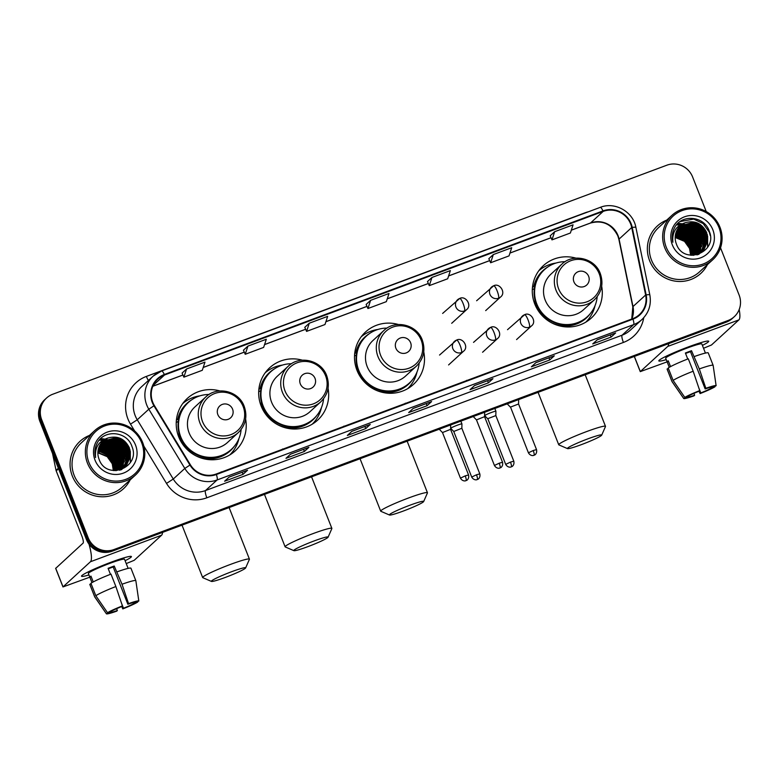 <?xml version="1.0" encoding="UTF-8"?>
<svg xmlns="http://www.w3.org/2000/svg" width="779" height="779" viewBox="0 0 779 779"><rect width="100%" height="100%" fill="white"/><g stroke="black" fill="none" stroke-linecap="round" stroke-linejoin="round"><path stroke-width="1.17" d="M575.934 258.131A35.513 34.578 47.5 0 0 543.304 265.697A35.513 34.578 47.5 0 0 534.774 304.014A35.513 34.578 47.5 0 0 591.271 318.085A35.513 34.578 47.5 0 0 601.68 286.244M586.645 321.639A35.513 34.578 47.5 0 0 587.804 320.033M398.371 324.502A35.513 34.578 47.5 0 0 365.517 332.01A35.513 34.578 47.5 0 0 356.986 370.327A35.513 34.578 47.5 0 0 413.483 384.388A35.513 34.578 47.5 0 0 423.757 351.874M408.858 387.942A35.513 34.578 47.5 0 0 410.679 385.332M302.32 360.18A35.513 34.578 47.5 0 0 269.69 367.746A35.513 34.578 47.5 0 0 261.16 406.063A35.513 34.578 47.5 0 0 317.657 420.134A35.513 34.578 47.5 0 0 328.056 388.293M313.031 423.688A35.513 34.578 47.5 0 0 314.19 422.082M219.863 390.931A35.513 34.578 47.5 0 0 187.233 398.497A35.513 34.578 47.5 0 0 178.703 436.815A35.513 34.578 47.5 0 0 235.2 450.885A35.513 34.578 47.5 0 0 245.609 419.044M230.574 454.439A35.513 34.578 47.5 0 0 231.733 452.833M184.983 401.789A35.513 34.578 47.5 0 0 183.289 402.801M267.44 371.028A35.513 34.578 47.5 0 0 265.736 372.05M362.712 335.613A35.513 34.578 47.5 0 0 361.573 336.304M541.054 268.979A35.513 34.578 47.5 0 0 539.36 270.001M701.782 242.22A26.807 26.097 47.5 0 0 699.367 237.478A26.807 26.097 47.5 0 1 701.782 242.22M692.005 229.805A26.807 26.097 47.5 0 0 687.545 227.264A26.807 26.097 47.5 0 1 692.005 229.805M686.62 226.874A26.807 26.097 47.5 0 0 684.575 226.134A26.807 26.097 47.5 0 1 686.62 226.874M684.059 225.978A26.807 26.097 47.5 0 0 682.871 225.657A26.807 26.097 47.5 0 1 684.059 225.978M682.57 225.579A26.807 26.097 47.5 0 0 681.859 225.423A26.807 26.097 47.5 0 1 682.57 225.579M679.697 225.073A26.807 26.097 47.5 0 0 678.343 224.946A26.807 26.097 47.5 0 1 679.697 225.073M678.149 224.936A26.807 26.097 47.5 0 0 677.097 224.897A26.807 26.097 47.5 0 1 678.149 224.936M676.99 224.888A26.807 26.097 47.5 0 0 676.493 224.888A26.807 26.097 47.5 0 1 676.99 224.888M124.484 457.526A26.807 26.097 47.5 0 0 122.069 452.794A26.807 26.097 47.5 0 1 124.484 457.526M114.708 445.121A26.807 26.097 47.5 0 0 110.248 442.579A26.807 26.097 47.5 0 1 114.708 445.121M109.323 442.18A26.807 26.097 47.5 0 0 107.278 441.44A26.807 26.097 47.5 0 1 109.323 442.18M106.762 441.284A26.807 26.097 47.5 0 0 105.574 440.963A26.807 26.097 47.5 0 1 106.762 441.284M105.272 440.895A26.807 26.097 47.5 0 0 104.561 440.739A26.807 26.097 47.5 0 1 105.272 440.895M102.4 440.388A26.807 26.097 47.5 0 0 101.046 440.262A26.807 26.097 47.5 0 1 102.4 440.388M100.851 440.252A26.807 26.097 47.5 0 0 99.8 440.203A26.807 26.097 47.5 0 1 100.851 440.252M99.683 440.203A26.807 26.097 47.5 0 0 99.196 440.203A26.807 26.097 47.5 0 1 99.683 440.203M706.232 211.557L692.609 176.969A20.098 19.572 47.5 0 0 666.863 165.197L52.758 394.232A20.098 19.572 47.5 0 0 46.526 398.05L44.715 399.705A20.098 19.572 47.5 0 0 39.895 421.39L86.391 539.428A20.098 19.572 47.5 0 0 112.137 551.201L726.242 322.165A20.098 19.572 47.5 0 0 732.474 318.348L733.38 317.52A20.098 19.572 47.5 0 1 727.148 321.337A20.098 19.572 47.5 0 0 733.38 317.52L734.285 316.693A20.098 19.572 47.5 0 0 739.105 295.007L720.526 247.819M46.526 398.05A20.098 19.572 47.5 0 0 41.696 419.735L88.193 537.773L87.287 538.601A20.098 19.572 47.5 0 0 113.033 550.373L727.148 321.337L113.033 550.373A20.098 19.572 47.5 0 1 87.287 538.601L40.79 420.563L87.287 538.601L86.391 539.428M45.62 398.877A20.098 19.572 47.5 0 0 40.79 420.563A20.098 19.572 47.5 0 1 45.62 398.877M702.687 241.393A26.807 26.097 47.5 0 0 701.295 238.393A26.807 26.097 47.5 0 1 702.687 241.393M699.902 236.095A26.807 26.097 47.5 0 0 693.427 229.347A26.807 26.097 47.5 0 1 699.902 236.095M691.294 227.926A26.807 26.097 47.5 0 0 687.691 226.114A26.807 26.097 47.5 0 1 691.294 227.926M686.883 225.793A26.807 26.097 47.5 0 0 685.062 225.18A26.807 26.097 47.5 0 1 686.883 225.793M683.251 224.703A26.807 26.097 47.5 0 0 682.608 224.566A26.807 26.097 47.5 0 1 683.251 224.703M680.934 224.294A26.807 26.097 47.5 0 0 677.233 224.06A26.807 26.097 47.5 0 1 680.934 224.294M125.39 456.698A26.807 26.097 47.5 0 0 123.997 453.709A26.807 26.097 47.5 0 1 125.39 456.698M122.605 451.411A26.807 26.097 47.5 0 0 116.12 444.663A26.807 26.097 47.5 0 1 122.605 451.411M113.997 443.241A26.807 26.097 47.5 0 0 110.394 441.43A26.807 26.097 47.5 0 1 113.997 443.241M109.586 441.109A26.807 26.097 47.5 0 0 107.765 440.486A26.807 26.097 47.5 0 1 109.586 441.109M105.954 440.018A26.807 26.097 47.5 0 0 105.311 439.882A26.807 26.097 47.5 0 1 105.954 440.018M103.636 439.599A26.807 26.097 47.5 0 0 99.936 439.375A26.807 26.097 47.5 0 1 103.636 439.599M72.311 476.008A32.163 31.316 47.5 0 0 123.471 488.745A32.163 31.316 47.5 0 0 130.151 479.903A32.163 31.316 47.5 0 1 123.471 488.745A32.163 31.316 47.5 0 1 72.311 476.008A32.163 31.316 47.5 0 1 80.033 441.303A32.163 31.316 47.5 0 0 72.311 476.008M649.608 260.702A32.163 31.316 47.5 0 0 700.769 273.439A32.163 31.316 47.5 0 0 707.449 264.597A32.163 31.316 47.5 0 1 700.769 273.439A32.163 31.316 47.5 0 1 649.608 260.702A32.163 31.316 47.5 0 1 657.33 225.998A32.163 31.316 47.5 0 0 649.608 260.702M152.733 402.207A21.442 20.877 -132.5 0 1 157.884 379.071A21.442 20.877 -132.5 0 1 164.535 375.001L603.18 211.401A21.442 20.877 -132.5 0 1 631.711 227.526L645.635 295.007A21.442 20.877 -132.5 0 1 639.423 314.58A21.442 20.877 -132.5 0 1 632.772 318.65L216.192 474.012A21.442 20.877 -132.5 0 1 190.388 464.8L154.388 405.547A21.442 20.877 -132.5 0 1 152.733 402.207M152.246 402.383A21.978 21.393 47.5 0 0 153.94 405.81L189.94 465.063A21.978 21.393 47.5 0 0 216.387 474.508L632.967 319.147A21.978 21.393 47.5 0 0 646.151 294.91L632.227 227.429A21.978 21.393 47.5 0 0 602.985 210.905L164.34 374.504A21.978 21.393 47.5 0 0 152.246 402.383M99.439 439.989A26.807 26.097 -132.5 0 1 100.092 439.999M100.218 439.999A26.807 26.097 -132.5 0 1 101.397 440.067M101.611 440.077A26.807 26.097 -132.5 0 1 102.682 440.193M104.941 440.563A26.807 26.097 -132.5 0 1 105.74 440.748M106.071 440.826A26.807 26.097 -132.5 0 1 107.395 441.206M107.969 441.391A26.807 26.097 -132.5 0 1 110.277 442.287M111.339 442.784A26.807 26.097 -132.5 0 1 118.028 447.438M676.737 224.683A26.807 26.097 -132.5 0 1 677.389 224.693M677.516 224.693A26.807 26.097 -132.5 0 1 678.694 224.751M678.908 224.771A26.807 26.097 -132.5 0 1 679.979 224.878M682.238 225.258A26.807 26.097 -132.5 0 1 683.037 225.433M683.368 225.52A26.807 26.097 -132.5 0 1 684.692 225.891M685.267 226.076A26.807 26.097 -132.5 0 1 687.575 226.971M688.636 227.468A26.807 26.097 -132.5 0 1 695.326 232.132M550.188 235.794L554.648 231.704L551.98 239.874L550.188 235.794M488.832 258.677L493.302 254.577L490.624 262.757L488.832 258.677M427.486 281.55L431.956 277.46L429.278 285.64L427.486 281.55M182.091 373.083L186.561 368.983L183.883 377.163L182.091 373.083M243.438 350.199L247.907 346.11L245.229 354.279L243.438 350.199M304.784 327.316L309.253 323.227L306.575 331.396L304.784 327.316M366.14 304.433L370.6 300.343L367.931 308.523L366.14 304.433M89.429 435.432A32.163 31.316 47.5 0 0 80.033 441.303A32.163 31.316 47.5 0 1 89.429 435.432M666.727 220.116A32.163 31.316 47.5 0 0 657.33 225.998L657.33 225.998A32.163 31.316 47.5 0 1 666.727 220.116M88.193 537.773A20.098 19.572 47.5 0 0 113.938 549.546L728.044 320.51A20.098 19.572 47.5 0 0 734.285 316.693M554.288 355.818L549.779 359.947L531.375 366.812L535.884 362.683L554.288 355.818A5.365 1.139 -110.5 0 1 554.2 355.867L535.845 362.712M615.634 332.935L611.125 337.064L592.722 343.928L597.23 339.8L615.634 332.935A5.365 1.139 -110.5 0 1 615.556 332.984L597.191 339.839M370.239 424.458L365.731 428.596L347.327 435.461L351.835 431.323L370.239 424.458A5.365 1.139 -110.5 0 1 370.161 424.516L351.796 431.362M308.893 447.341L304.375 451.469L285.971 458.334L290.489 454.206L308.893 447.341A5.365 1.139 -110.5 0 1 308.805 447.389L290.45 454.235M247.547 470.224L243.029 474.353L224.625 481.218L229.133 477.089L247.547 470.224A5.365 1.139 -110.5 0 1 247.459 470.273L229.094 477.118M492.941 378.701L488.423 382.83L470.019 389.695L474.538 385.556L492.941 378.701A5.365 1.139 -110.5 0 1 492.854 378.75L474.499 385.595M431.595 401.575L427.077 405.713L408.673 412.578L413.182 408.439L431.595 401.575A5.365 1.139 -110.5 0 1 431.508 401.633L413.143 408.478M490.624 262.757L509.028 255.892L511.706 247.712L493.302 254.577M551.98 239.874L570.384 233.009L573.062 224.839L554.648 231.704M306.575 331.396L324.979 324.531L327.657 316.362L309.253 323.227M245.229 354.279L263.633 347.415L266.311 339.245L247.907 346.11M183.883 377.163L202.287 370.298L204.965 362.118L186.561 368.983M429.278 285.64L447.682 278.775L450.359 270.595L431.956 277.46M367.931 308.523L386.335 301.658L389.013 293.479L370.6 300.343M427.077 405.713L426.24 403.59M488.423 382.83L487.596 380.717M243.029 474.353L242.191 472.24M304.375 451.469L303.547 449.356M365.731 428.596L364.893 426.473M611.125 337.064L610.288 334.951M549.779 359.947L548.942 357.834M424.302 396.394L405.323 403.473M405.898 403.259L405.236 403.23M362.956 419.277L343.977 426.356M344.552 426.142L343.89 426.113M301.609 442.16L282.621 449.24M283.205 449.025L282.534 448.996M240.253 465.044L221.275 472.123M221.849 471.899L221.187 471.879M485.658 373.511L466.67 380.59M467.254 380.376L466.582 380.356M547.004 350.638L528.016 357.717M528.6 357.503L527.938 357.473M608.35 327.755L589.372 334.834M589.946 334.619L589.284 334.59M88.942 574.951A26.807 2.24 -21.5 0 1 81.668 575.808A26.807 2.24 -21.5 0 1 110.969 562.253A26.807 2.24 -21.5 0 1 131.008 556.372A26.807 2.24 -21.5 0 1 125.107 560.705A26.807 2.24 -21.5 0 0 131.398 556.566A26.807 2.24 -21.5 0 0 110.969 562.253A26.807 2.24 -21.5 0 0 81.522 576.217A26.807 2.24 -21.5 0 0 88.942 574.951M89.03 544.18A26.807 5.696 69.5 0 1 90.442 561.747L62.972 586.938L89.819 577.171L91.98 582.624L88.378 573.51A19.436 1.626 -21.5 0 1 109.732 563.392A19.436 1.626 -21.5 0 1 124.533 559.273L128.126 568.388M162.548 532.398A26.807 5.696 69.5 0 1 161.604 535.202L134.183 560.315L126.237 563.587M55.728 568.329L83.1 543.109A6.699 1.422 -110.5 0 0 81.785 535.864L56.195 470.896A3.35 3.262 -132.5 0 1 56.03 470.341L52.563 453.563M116.626 608.672L117.356 610.541A13.399 1.12 -21.5 0 1 110.16 612.343L109.956 611.807M95.817 595.701A22.114 1.85 -21.5 0 1 115.876 586.529L110.988 574.104A22.114 1.85 -21.5 0 0 90.929 583.276L95.817 595.701L107.521 612.713L111.29 611.311A13.399 1.12 -21.5 0 1 121.728 606.539L122.8 608.886L123.491 608.253L121.553 603.336M110.443 574.318L108.086 568.31A19.436 1.626 -21.5 0 1 111.202 567.122A19.436 1.626 -21.5 0 1 114.221 566.021L122.021 584.24L128.554 603.618L127.863 604.251L113.179 566.976A13.399 1.12 158.5 0 0 110.18 568.057A13.399 1.12 158.5 0 0 108.271 568.777M117.123 571.815A22.114 1.85 -21.5 0 1 130.95 568.232L135.838 580.657A22.114 1.85 -21.5 0 1 135.848 580.686L138.828 601.037L135.049 602.449A13.399 1.12 -21.5 0 0 127.863 604.251M122.021 584.24A22.114 1.85 -21.5 0 1 135.838 580.657M115.876 586.529L122.42 605.906L121.728 606.539M107.521 612.713A17.42 1.461 -21.5 0 1 122.42 605.906M128.554 603.618A17.42 1.461 -21.5 0 1 138.828 601.037M133.55 602.537L133.93 603.482L137.698 602.07L137.61 601.495M137.698 602.07A17.42 1.461 -21.5 0 1 122.8 608.886M133.93 603.482A13.399 1.12 -21.5 0 1 123.491 608.253M91.172 576.674L89.838 577.171A19.436 1.626 -21.5 0 1 90.968 576.139L93.246 581.923M117.356 610.541L116.665 611.174A17.42 1.461 -21.5 0 1 106.411 613.803L94.707 596.889A22.114 1.85 -21.5 0 1 94.697 596.86L89.799 584.435A22.114 1.85 -21.5 0 1 89.799 584.308L94.687 596.733L106.392 613.745L110.16 612.343M91.133 583.812L89.799 584.308M113.179 566.976L114.221 566.021M141.671 442.793A28.813 28.054 47.5 0 0 104.775 425.909A28.813 28.054 47.5 0 0 88.913 462.463A28.813 28.054 47.5 0 0 125.818 479.338A28.813 28.054 47.5 0 0 141.671 442.793M142.674 442.54A30.157 29.359 47.5 0 0 94.707 430.592A30.157 29.359 47.5 0 0 87.462 463.135A30.157 29.359 47.5 0 0 135.429 475.073A30.157 29.359 47.5 0 0 142.674 442.54M94.707 430.592L81.386 442.793A30.157 29.359 47.5 0 0 74.151 475.326A30.157 29.359 47.5 0 0 122.118 487.264L135.429 475.073M97.95 451.431L100.861 451.703L108.622 455.384L113.646 462.463L114.62 470.574M97.93 451.693L100.579 451.956L108.339 455.637L113.364 462.726L114.377 470.584M98.076 450.428L101.991 450.671L109.751 454.342L114.776 461.431L115.604 470.516M98.037 450.671L101.708 450.924L109.469 454.605L114.494 461.694L115.36 470.535M98.261 449.483L103.12 449.639L110.881 453.31L115.905 460.399L116.538 470.399M98.212 449.717L102.838 449.892L110.599 453.573L115.623 460.652L116.305 470.428M98.485 448.587L104.25 448.607L112.01 452.278L117.025 459.367L117.425 470.243M98.427 448.801L103.967 448.86L111.728 452.541L116.743 459.62L117.21 470.282M98.748 447.73L105.379 447.565L113.14 451.245L118.155 458.334L118.281 470.039M98.68 447.944L105.097 447.828L112.858 451.508L117.872 458.588L118.067 470.097M99.05 446.922L106.509 446.533L114.27 450.213L119.284 457.302L119.099 469.805M98.972 447.117L106.226 446.795L113.987 450.466L119.002 457.555L118.895 469.864M99.391 446.143L107.638 445.5L115.399 449.181L120.414 456.26L119.888 469.533M99.303 446.338L107.356 445.763L115.117 449.434L120.132 456.523L119.693 469.601M99.751 445.403L108.768 444.468L116.519 448.149L121.543 455.228L120.648 469.221M99.663 445.588L108.485 444.731L116.237 448.402L121.261 455.491L120.463 469.299M100.15 444.692L109.888 443.436L117.648 447.117L122.673 454.196L121.378 468.88M121.271 469.055L120.949 469.552M100.053 444.867L109.615 443.689L117.366 447.37L122.391 454.459L121.193 468.968M100.579 444.02L111.017 442.404L118.778 446.075L123.803 453.164L122.079 468.52M100.472 444.186L110.735 442.657L118.496 446.338L123.52 453.427L121.904 468.607M121.797 468.773L121.456 469.26M101.036 443.368L112.147 441.372L119.908 445.043L124.932 452.132L122.751 468.121M121.991 468.987L121.427 469.688M100.919 443.533L111.864 441.625L119.625 445.306L124.65 452.385L122.585 468.228M101.513 442.754L113.276 440.339L121.037 444.011L126.052 451.099L126.967 459.717L123.403 467.702M122.235 468.968L121.485 469.659M101.387 442.91L112.994 440.593L120.755 444.273L125.779 451.353L126.685 459.951L123.238 467.809M102.02 442.17L114.406 439.298L122.167 442.978L127.181 450.067L128.097 458.685L124.027 467.244M123.744 467.507L121.096 469.795M101.893 442.306L114.124 439.56L121.884 443.241L126.899 450.32L127.814 458.938L123.871 467.361M122.663 468.598L121.261 469.747M102.555 441.605L115.535 438.265L123.296 441.946L128.311 449.035L129.226 457.653L124.63 466.767M102.419 441.742L115.253 438.528L123.014 442.199L128.029 449.288L128.944 457.906L125.477 465.774L119.567 470.234M124.075 467.303L120.141 470.088M108.271 437.925A16.748 16.31 47.5 0 0 99.05 459.182C106.304 481.13 140.931 467.604 132.021 446.688C127.415 431.391 104.659 429.044 97.463 442.618C94.902 447.302 94.278 452.278 95.583 457.546C94.648 447.389 98.875 440.846 108.271 437.925C117.853 435.461 124.913 438.82 129.441 447.993L130.356 456.611L126.88 464.479L125.205 466.27L113.491 470.574M102.964 441.206L116.383 437.496L124.143 441.167L129.158 448.256L130.074 456.874L126.597 464.742L125.059 466.397M125.205 466.27L116.022 470.691M97.881 452.502L107.492 456.416L112.517 463.495L113.588 470.584M97.872 452.784L107.21 456.669L112.234 463.758L113.325 470.555M95.048 460.175A22.114 21.53 47.5 0 0 123.374 473.126A22.114 21.53 47.5 0 0 135.536 445.072A22.114 21.53 47.5 0 0 107.22 432.131A22.114 21.53 47.5 0 0 95.048 460.175M120.969 439.054L129.002 447.857M130.346 451.421L130.297 462.531M119.839 440.086L127.873 448.889M129.217 452.453L129.957 457.507M118.71 441.118L126.743 449.921M128.087 453.485L128.827 458.539M117.58 442.16L125.614 450.953M126.967 454.517L127.707 459.571M127.698 460.525L127.561 462.424M116.451 443.193L124.494 451.995M125.838 455.549L126.578 460.603M126.578 461.558L126.432 463.456M115.321 444.225L123.364 453.027M114.192 445.257L122.235 454.06M113.062 446.289L121.105 455.092M111.942 447.321L119.976 456.124M110.813 448.353L118.846 457.156M109.683 449.386L117.717 458.188M124.883 441.839L126.539 443.641M130.005 449.775L130.492 462.22M123.764 442.871L125.409 444.673M128.876 450.807L130.083 456.806M122.634 443.903L124.28 445.705M127.756 451.839L128.954 457.838M121.505 444.936L123.15 446.737M126.626 452.881L127.824 458.87M120.375 445.968L122.021 447.769M125.497 453.914L126.695 459.902M126.724 460.983L126.607 463.086M119.245 447.01L120.891 448.801M124.367 454.946L125.565 460.934M118.116 448.042L119.762 449.834M123.238 455.978L124.436 461.966M116.986 449.074L118.632 450.875M122.108 457.01L123.306 462.999M115.857 450.106L117.512 451.908M120.979 458.042L122.186 464.031M114.737 451.138L116.383 452.94M119.849 459.074L121.057 465.073M113.607 452.171L115.253 453.972M118.72 460.107L119.927 466.105M112.478 453.203L114.124 455.004M111.348 454.235L112.994 456.036M110.219 455.277L111.864 457.069M225.384 577.405A18.423 1.539 158.5 0 0 245.619 567.959A18.423 1.539 158.5 0 0 231.597 571.728A18.423 1.539 158.5 0 0 211.45 581.416A18.423 1.539 158.5 0 0 225.384 577.405M211.45 581.416L202.813 577.697A25.132 2.103 -21.5 0 1 202.667 577.56A25.132 2.103 -21.5 0 1 230.272 564.483A25.132 2.103 -21.5 0 1 249.426 559.147A25.132 2.103 -21.5 0 1 249.407 559.341L245.619 567.959M232.57 409.131A8.043 7.829 47.5 0 0 222.278 404.418A8.043 7.829 47.5 0 0 217.847 414.623A8.043 7.829 47.5 0 0 228.15 419.336A8.043 7.829 47.5 0 0 232.57 409.131M205.744 396.998L194.925 406.901A24.12 23.487 47.5 0 0 189.131 432.929A24.12 23.487 47.5 0 0 227.507 442.482L238.325 432.579C245.677 425.149 247.644 416.424 244.217 406.385C238.861 391 217.137 385.673 205.744 396.998A24.12 23.487 47.5 0 0 199.95 423.026A24.12 23.487 47.5 0 0 238.325 432.579M209.035 394.486A31.832 30.985 47.5 0 0 188.372 402.461A31.832 30.985 47.5 0 0 180.728 436.805A31.832 30.985 47.5 0 0 231.363 449.405A31.832 30.985 47.5 0 0 241.12 429.521M188.372 402.461L187.914 402.87A31.832 30.985 47.5 0 0 180.27 437.214A31.832 30.985 47.5 0 0 230.905 449.814L231.363 449.405M178.819 432.481A25.132 24.461 47.5 0 0 180.543 440.301A25.132 24.461 47.5 0 0 181.478 442.394M238.958 438.48A34.841 33.925 -132.5 0 1 229.747 454.946M176.229 422.608L178.323 421.273M176.395 420.222L177.69 419.375A32.124 31.277 47.5 0 1 191.897 399.685M182.705 403.58A34.841 33.925 -132.5 0 1 199.921 395.849M307.841 546.654A18.423 1.539 158.5 0 0 328.076 537.208A18.423 1.539 158.5 0 0 314.044 540.977A18.423 1.539 158.5 0 0 293.907 550.665A18.423 1.539 158.5 0 0 307.841 546.654M293.907 550.665L285.26 546.946A25.132 2.103 -21.5 0 1 285.114 546.809A25.132 2.103 -21.5 0 1 312.73 533.722A25.132 2.103 -21.5 0 1 331.873 528.396A25.132 2.103 -21.5 0 1 331.854 528.59L328.076 537.208M315.028 378.38A8.043 7.829 47.5 0 0 304.725 373.667A8.043 7.829 47.5 0 0 300.304 383.872A8.043 7.829 47.5 0 0 310.597 388.585A8.043 7.829 47.5 0 0 315.028 378.38M288.201 366.247L277.382 376.15A24.12 23.487 47.5 0 0 271.589 402.178A24.12 23.487 47.5 0 0 309.964 411.731L320.782 401.828C328.134 394.398 330.092 385.673 326.674 375.624C321.318 360.249 299.584 354.922 288.201 366.247A24.12 23.487 47.5 0 0 282.407 392.275A24.12 23.487 47.5 0 0 320.782 401.828M291.482 363.735A31.832 30.985 47.5 0 0 270.819 371.71A31.832 30.985 47.5 0 0 263.175 406.044A31.832 30.985 47.5 0 0 313.81 418.654A31.832 30.985 47.5 0 0 323.567 398.77M270.819 371.71L270.371 372.119A31.832 30.985 47.5 0 0 262.727 406.463A31.832 30.985 47.5 0 0 313.362 419.063L313.81 418.654M261.267 401.73A25.132 24.461 47.5 0 0 262.99 409.55A25.132 24.461 47.5 0 0 263.925 411.643M321.415 407.729A34.841 33.925 -132.5 0 1 312.204 424.195M258.686 391.856L260.78 390.522M258.842 389.471L260.147 388.624A32.124 31.277 47.5 0 1 274.354 368.925M265.162 372.82A34.841 33.925 -132.5 0 1 282.378 365.098M403.425 511.005A18.423 1.539 158.5 0 0 423.659 501.559A18.423 1.539 158.5 0 0 409.627 505.328A18.423 1.539 158.5 0 0 389.49 515.016A18.423 1.539 158.5 0 0 403.425 511.005M389.49 515.016L380.843 511.297A25.132 2.103 -21.5 0 1 380.697 511.16A25.132 2.103 -21.5 0 1 408.313 498.073A25.132 2.103 -21.5 0 1 427.457 492.747A25.132 2.103 -21.5 0 1 427.437 492.941L423.659 501.559M410.611 342.731A8.043 7.829 47.5 0 0 400.309 338.018A8.043 7.829 47.5 0 0 395.888 348.223A8.043 7.829 47.5 0 0 406.18 352.936A8.043 7.829 47.5 0 0 410.611 342.731M383.784 330.598L372.966 340.501A24.12 23.487 47.5 0 0 367.172 366.529A24.12 23.487 47.5 0 0 405.547 376.082L416.366 366.179C423.718 358.749 425.675 350.024 422.257 339.985C416.901 324.6 395.167 319.273 383.784 330.598A24.12 23.487 47.5 0 0 377.99 356.626A24.12 23.487 47.5 0 0 416.366 366.179M387.066 328.086A31.832 30.985 47.5 0 0 366.403 336.061A31.832 30.985 47.5 0 0 358.759 370.395A31.832 30.985 47.5 0 0 409.394 383.005A31.832 30.985 47.5 0 0 419.151 363.121M366.403 336.061L365.955 336.47A31.832 30.985 47.5 0 0 358.311 370.814A31.832 30.985 47.5 0 0 408.946 383.414L409.394 383.005M356.85 366.081A25.132 24.461 47.5 0 0 358.437 373.55M416.989 372.08A34.841 33.925 -132.5 0 1 407.651 388.682M354.513 356.11L356.363 354.873M354.679 353.656L355.73 352.975A32.124 31.277 47.5 0 1 369.928 333.276M361.213 336.781A34.841 33.925 -132.5 0 1 377.961 329.449M581.455 444.605A18.423 1.539 158.5 0 0 601.69 435.159A18.423 1.539 158.5 0 0 587.668 438.928A18.423 1.539 158.5 0 0 567.521 448.616A18.423 1.539 158.5 0 0 581.455 444.605M567.521 448.616L558.884 444.897A25.132 2.103 -21.5 0 1 558.738 444.76A25.132 2.103 -21.5 0 1 586.344 431.673A25.132 2.103 -21.5 0 1 605.497 426.347A25.132 2.103 -21.5 0 1 605.478 426.541L601.69 435.159M588.642 276.331A8.043 7.829 47.5 0 0 578.349 271.618A8.043 7.829 47.5 0 0 573.919 281.823A8.043 7.829 47.5 0 0 584.221 286.536A8.043 7.829 47.5 0 0 588.642 276.331M561.815 264.198L550.996 274.101A24.12 23.487 47.5 0 0 545.203 300.129A24.12 23.487 47.5 0 0 583.578 309.682L594.396 299.779C601.748 292.349 603.715 283.614 600.297 273.575C594.932 258.2 573.208 252.873 561.815 264.198A24.12 23.487 47.5 0 0 556.021 290.216A24.12 23.487 47.5 0 0 594.396 299.779M565.106 261.686A31.832 30.985 47.5 0 0 544.443 269.661A31.832 30.985 47.5 0 0 536.799 303.995A31.832 30.985 47.5 0 0 587.434 316.605A31.832 30.985 47.5 0 0 597.191 296.721M544.443 269.661L543.985 270.07A31.832 30.985 47.5 0 0 536.341 304.414A31.832 30.985 47.5 0 0 586.976 317.014L587.434 316.605M534.891 299.681A25.132 24.461 47.5 0 0 536.614 307.501A25.132 24.461 47.5 0 0 537.549 309.594M595.029 305.68A34.841 33.925 -132.5 0 1 585.818 322.146M532.3 289.807L534.394 288.473M532.466 287.422L533.761 286.575A32.124 31.277 47.5 0 1 547.968 266.876M538.776 270.771A34.841 33.925 -132.5 0 1 555.992 263.049M460.847 421.147L461.937 423.922A6.028 0.506 158.5 0 0 461.937 423.922A6.028 0.506 158.5 0 0 457.341 425.198A6.028 0.506 158.5 0 0 450.807 428.187A6.028 0.506 158.5 0 0 450.71 428.343A6.028 0.506 158.5 0 0 450.72 428.353L450.613 428.09M476.485 474.791L471.704 477.05C473.914 480.818 477.371 479.679 476.66 479.718L477.274 479.543A4.353 0.925 69.5 0 0 477.342 479.494A4.353 0.925 -110.5 0 0 476.485 474.791L479.806 473.866L461.85 428.265L453.748 431.469M494.831 408.469L495.921 411.244A6.028 0.506 158.5 0 0 495.921 411.244A6.028 0.506 158.5 0 0 491.325 412.519A6.028 0.506 158.5 0 0 484.791 415.509A6.028 0.506 158.5 0 0 484.704 415.665A6.028 0.506 158.5 0 0 484.713 415.684L487.732 418.79M510.479 462.113L513.799 461.187L495.834 415.587L487.79 418.674L505.688 464.381C507.908 468.14 511.355 467.001 510.654 467.04L511.267 466.864A4.353 0.925 69.5 0 0 511.336 466.816A4.353 0.925 -110.5 0 0 510.479 462.113L505.688 464.381M465.229 475.872L460.438 478.14C462.658 481.899 466.105 480.77 465.404 480.809L466.017 480.624A4.353 0.925 69.5 0 0 466.085 480.585A4.353 0.925 -110.5 0 0 465.229 475.872L468.549 474.947L450.583 429.365L450.681 425.022A6.028 0.506 158.5 0 0 450.671 425.013A6.028 0.506 158.5 0 0 450.603 424.964M440.203 428.839A6.028 0.506 158.5 0 0 439.541 429.278A6.028 0.506 158.5 0 0 439.453 429.433A6.028 0.506 158.5 0 0 439.463 429.443L439.346 429.161M450.583 429.346L442.482 432.549L439.463 429.443M474.197 416.171A6.028 0.506 158.5 0 0 473.525 416.599A6.028 0.506 158.5 0 0 473.437 416.755A6.028 0.506 158.5 0 0 473.447 416.765L473.34 416.492M499.212 463.203L494.431 465.462C496.642 469.231 500.089 468.091 499.388 468.13L500.001 467.955A4.353 0.925 69.5 0 0 500.069 467.906A4.353 0.925 -110.5 0 0 499.212 463.203L502.533 462.278L484.567 416.677L476.475 419.881L473.447 416.765M508.181 403.493A6.028 0.506 158.5 0 0 507.519 403.921A6.028 0.506 158.5 0 0 507.431 404.077A6.028 0.506 158.5 0 0 507.441 404.097L510.459 407.203M533.206 450.525L536.517 449.6L518.561 403.999L510.518 407.086L528.415 452.794C530.635 456.552 534.082 455.413 533.372 455.452L533.995 455.277A4.353 0.925 69.5 0 0 534.063 455.228A4.353 0.925 -110.5 0 0 533.206 450.525L528.415 452.794M666.24 359.635A26.807 2.24 -21.5 0 1 658.966 360.492A26.807 2.24 -21.5 0 1 688.266 346.947A26.807 2.24 -21.5 0 1 708.306 341.056A26.807 2.24 -21.5 0 1 702.405 345.399A26.807 2.24 -21.5 0 0 708.695 341.26A26.807 2.24 -21.5 0 0 688.266 346.947A26.807 2.24 -21.5 0 0 658.82 360.901A26.807 2.24 -21.5 0 0 666.24 359.635M668.684 343.627A26.807 5.696 69.5 0 1 667.739 346.431L640.27 371.632L667.116 361.855L669.278 367.308L665.675 358.204A19.436 1.626 -21.5 0 1 687.029 348.086A19.436 1.626 -21.5 0 1 701.83 343.958L705.423 353.072M739.193 309.506A26.807 5.696 69.5 0 1 738.901 319.887L711.48 345L703.534 348.271M693.923 393.366L694.654 395.226A13.399 1.12 -21.5 0 1 687.458 397.027L687.253 396.501M673.114 380.395A22.114 1.85 -21.5 0 1 693.174 371.223L688.285 358.798A22.114 1.85 -21.5 0 0 668.226 367.97L673.114 380.395L684.819 397.407L688.587 395.995A13.399 1.12 -21.5 0 1 699.026 391.224L700.097 393.58L700.788 392.937L698.851 388.02M687.74 359.002L685.384 353.004A19.436 1.626 -21.5 0 1 688.5 351.806A19.436 1.626 -21.5 0 1 691.518 350.716L699.318 368.934L705.852 388.302L705.161 388.935L690.476 351.66A13.399 1.12 158.5 0 0 687.477 352.741A13.399 1.12 158.5 0 0 685.569 353.471M694.42 356.509A22.114 1.85 -21.5 0 1 708.247 352.916L713.136 365.341A22.114 1.85 -21.5 0 1 713.145 365.38L716.125 385.722A17.42 1.461 -21.5 0 1 716.125 385.732L712.347 387.134A13.399 1.12 -21.5 0 0 705.161 388.935M699.318 368.934A22.114 1.85 -21.5 0 1 713.136 365.341M693.174 371.223L699.717 390.591L699.026 391.224M684.819 397.407A17.42 1.461 -21.5 0 1 699.717 390.591M705.852 388.302A17.42 1.461 -21.5 0 1 716.125 385.722M710.857 387.231L711.227 388.166L714.995 386.764L714.908 386.18M714.995 386.764A17.42 1.461 -21.5 0 1 700.097 393.58M711.227 388.166A13.399 1.12 -21.5 0 1 700.788 392.937M668.47 361.359L667.136 361.865A19.436 1.626 -21.5 0 1 668.265 360.823L670.544 366.607M694.654 395.226L693.962 395.868A17.42 1.461 -21.5 0 1 683.709 398.497L672.004 381.583A22.114 1.85 -21.5 0 1 671.995 381.554L667.097 369.129A22.114 1.85 -21.5 0 1 667.097 369.003L671.985 381.428L683.689 398.439L687.458 397.027M668.431 368.506L667.097 369.003M690.476 351.66L691.518 350.716M718.968 227.478A28.813 28.054 47.5 0 0 682.073 210.603A28.813 28.054 47.5 0 0 666.211 247.157A28.813 28.054 47.5 0 0 703.116 264.032A28.813 28.054 47.5 0 0 718.968 227.478M719.971 227.225A30.157 29.359 47.5 0 0 672.004 215.286A30.157 29.359 47.5 0 0 664.76 247.819A30.157 29.359 47.5 0 0 712.736 259.758A30.157 29.359 47.5 0 0 719.971 227.225M672.004 215.286L658.683 227.478A30.157 29.359 47.5 0 0 651.448 260.011A30.157 29.359 47.5 0 0 699.415 271.959L712.736 259.758M675.247 236.125L678.158 236.388L685.919 240.068L690.944 247.157L691.918 255.269M675.227 236.388L677.876 236.65L685.637 240.331L690.661 247.41L691.674 255.269M675.374 235.122L679.288 235.355L687.049 239.036L692.073 246.125L692.901 255.2M675.335 235.365L679.006 235.618L686.766 239.289L691.791 246.378L692.658 255.22M675.559 234.167L680.418 234.323L688.178 238.004L693.203 245.083L693.836 255.093M675.51 234.401L680.135 234.586L687.896 238.257L692.921 245.346L693.602 255.123M675.783 233.272L681.547 233.291L689.308 236.972L694.323 244.051L694.722 254.928M675.724 233.496L681.265 233.554L689.026 237.225L694.04 244.314L694.508 254.976M676.045 232.424L682.677 232.259L690.437 235.93L695.452 243.019L695.579 254.733M675.977 232.629L682.394 232.512L690.155 236.193L695.17 243.282L695.365 254.782M676.347 231.606L683.806 231.227L691.567 234.898L696.582 241.987L696.397 254.49M676.269 231.811L683.524 231.48L691.285 235.161L696.299 242.25L696.192 254.558M676.688 230.827L684.936 230.195L692.697 233.866L697.711 240.954L697.186 254.217M676.6 231.022L684.653 230.448L692.414 234.128L697.429 241.208L696.991 254.285M677.048 230.087L686.065 229.153L693.816 232.833L698.841 239.922L697.945 253.915M676.961 230.272L685.783 229.416L693.534 233.096L698.559 240.175L697.76 253.993M677.448 229.386L687.195 228.12L694.946 231.801L699.97 238.89L698.675 253.574M698.568 253.74L698.247 254.236M677.35 229.562L686.912 228.383L694.664 232.064L699.688 239.143L698.49 253.662M677.876 228.705L688.315 227.088L696.075 230.769L701.1 237.858L699.376 253.204M677.769 228.87L688.032 227.351L695.793 231.022L700.818 238.111L699.201 253.302M678.334 228.062L689.444 226.056L697.205 229.737L702.23 236.816L700.048 252.815M678.217 228.218L689.162 226.319L696.923 229.99L701.947 237.079L699.883 252.912M678.811 227.449L690.574 225.024L698.335 228.705L703.359 235.784L704.265 244.402L700.701 252.386M699.912 253.233L698.782 254.353M678.684 227.595L690.291 225.287L698.052 228.958L703.077 236.047L703.982 244.645L700.535 252.493M679.317 226.855L691.703 223.992L699.464 227.672L704.479 234.752L705.394 243.369L701.324 251.938M700.662 252.63L698.393 254.49M679.191 227.001L691.421 224.245L699.182 227.926L704.197 235.015L705.112 243.632L701.168 252.055M700.243 253.019L698.559 254.431M679.853 226.299L692.833 222.96L700.594 226.631L705.608 233.719L706.524 242.337L701.928 251.461M701.791 251.598L696.864 254.918M679.716 226.436L692.55 223.213L700.311 226.893L705.326 233.982L706.241 242.6L701.782 251.578M701.373 251.987L697.439 254.782M685.569 222.619A16.748 16.31 47.5 0 0 676.347 243.866C683.602 265.814 718.228 252.289 709.318 231.373C704.713 216.075 681.956 213.728 674.76 227.302C672.199 231.996 671.576 236.972 672.881 242.23C671.946 232.074 676.172 225.54 685.569 222.619C695.15 220.145 702.21 223.505 706.738 232.687L707.653 241.305L704.177 249.173L702.502 250.955L690.788 255.269M680.262 225.891L693.68 222.181L701.441 225.861L706.456 232.94L707.371 241.558L703.895 249.426L702.356 251.081M702.502 250.955L693.32 255.376M675.179 237.196L677.039 237.42L684.79 241.1L689.814 248.189L690.885 255.269M675.169 237.468L684.507 241.363L689.532 248.443L690.622 255.249M672.345 244.869A22.114 21.53 47.5 0 0 700.672 257.82A22.114 21.53 47.5 0 0 712.834 229.766A22.114 21.53 47.5 0 0 684.517 216.815A22.114 21.53 47.5 0 0 672.345 244.869M680.174 221.548L693.699 219.103L703.155 223.554L709.289 232.161L710.253 235.54M698.266 223.748L706.3 232.551M707.644 236.105L707.595 247.225M697.137 224.78L705.17 233.583M706.514 237.137L707.254 242.191M696.007 225.813L704.041 234.615M705.385 238.179L706.134 243.223M694.878 226.845L702.911 235.648M704.265 239.211L705.005 244.255M704.995 245.219L704.859 247.118M693.748 227.877L701.791 236.68M703.135 240.244L703.875 245.288M703.875 246.252L703.729 248.15M692.619 228.909L700.662 237.712M691.489 229.941L699.532 238.744M690.36 230.974L698.403 239.776M689.24 232.015L697.273 240.808M688.11 233.048L696.144 241.85M686.981 234.08L695.014 242.882M702.191 226.523L703.836 228.325M707.303 234.469L707.79 246.904M701.061 227.565L702.707 229.357M706.173 235.501L707.381 241.49M699.931 228.598L701.577 230.389M705.053 236.534L706.251 242.522M698.802 229.63L700.448 231.431M703.924 237.566L705.122 243.554M697.672 230.662L699.318 232.463M702.794 238.598L703.992 244.587M704.021 245.667L703.904 247.78M696.543 231.694L698.188 233.496M701.665 239.63L702.862 245.628M695.413 232.726L697.059 234.528M700.535 240.662L701.733 246.661M694.284 233.758L695.929 235.56M699.406 241.704L700.613 247.693M693.154 234.791L694.81 236.592M698.276 242.736L699.484 248.725M692.034 235.833L693.68 237.624M697.147 243.769L698.354 249.757M690.905 236.865L692.55 238.656M696.027 244.801L697.224 250.789M689.775 237.897L691.421 239.698M688.646 238.929L690.291 240.73M687.516 239.961L689.162 241.763M112.137 551.201L113.938 549.546M39.895 421.39L41.696 419.735M726.242 322.165L728.044 320.51M631.711 227.526L619.071 239.095A21.442 20.877 47.5 0 0 618.01 235.531A21.442 20.877 47.5 0 0 590.54 222.979L571.319 230.146M631.818 319.001A21.442 20.877 47.5 0 0 632.996 306.575L619.071 239.095A12.065 1.441 168.3 0 0 618.896 239.416L617.825 235.833C611.71 224.06 602.556 219.814 590.355 223.096A12.065 2.561 -110.5 0 0 590.54 222.979L603.18 211.401M164.535 375.001L153.249 385.332M134.64 430.943L130.512 424.146A33.507 32.621 -132.5 0 1 146.364 376.423L585.01 212.823A6.699 1.422 -110.5 0 0 585.087 213.008M585.01 212.823A33.507 32.621 -132.5 0 1 588.447 211.761M632.967 319.147A6.699 1.422 69.5 0 1 633.648 324.609L217.068 479.981A26.807 26.097 -132.5 0 1 184.808 468.452L148.818 409.199A26.807 26.097 -132.5 0 1 146.744 405.022A26.807 26.097 -132.5 0 1 153.181 376.111A26.807 26.097 -132.5 0 1 161.496 371.018A6.699 1.422 69.5 0 1 161.594 370.96A6.699 1.422 69.5 0 1 164.34 374.504M602.985 210.905A6.699 1.422 -110.5 0 0 600.249 207.36L161.594 370.96L153.181 376.111L141.622 386.686A26.807 26.097 47.5 0 0 135.186 415.606A26.807 26.097 47.5 0 0 137.26 419.784L173.259 479.036A26.807 26.097 47.5 0 0 205.51 490.556L622.09 335.194A26.807 26.097 47.5 0 0 630.406 330.101L641.954 319.526A26.807 26.097 -132.5 0 1 633.648 324.609L622.09 335.194A6.699 1.422 -110.5 0 0 623.414 342.439L206.834 497.8A33.507 32.621 -132.5 0 1 166.511 483.399L143.823 446.055M153.94 405.81L148.818 409.199L137.26 419.784L130.512 424.146M206.834 497.8A6.699 1.422 -110.5 0 1 205.51 490.556L217.068 479.981A6.699 1.422 -110.5 0 0 216.387 474.508M646.151 294.91A6.699 0.798 -11.7 0 1 649.822 294.881L635.888 227.4C633.171 211.703 614.826 201.372 600.249 207.36A6.699 1.422 -110.5 0 0 600.142 207.418M166.511 483.399L173.259 479.036L184.808 468.452L189.94 465.063M632.227 227.429A6.699 0.798 -11.7 0 1 635.888 227.4M643.746 317.725A33.507 32.621 -132.5 0 1 623.414 342.439M146.364 376.423A6.699 1.422 -110.5 0 0 148.4 380.483M645.635 295.007L632.996 306.575A12.065 1.441 168.3 0 0 632.821 306.907L618.896 239.416M551.026 237.712L509.972 253.029M489.679 260.595L448.616 275.902M428.323 283.478L387.27 298.785M366.977 306.351L325.924 321.669M305.631 329.235L264.568 344.552M244.275 352.118L203.222 367.435M182.929 375.001L152.85 386.218M161.604 535.202L90.442 561.747M58.542 468.744L56.195 470.896M55.679 568.212L63.021 586.85M56.03 470.341L58.337 468.228M125.283 456.806A26.807 26.097 47.5 0 0 124.25 454.508M123.16 452.56A26.807 26.097 47.5 0 0 115.029 444.079M112.955 442.813A26.807 26.097 47.5 0 0 109.946 441.391M109.187 441.099A26.807 26.097 47.5 0 0 107.463 440.534M105.74 440.096A26.807 26.097 47.5 0 0 105.136 439.969M102.935 439.638A26.807 26.097 47.5 0 0 101.387 439.512M101.221 439.502A26.807 26.097 47.5 0 0 100.335 439.473M125.429 455.121A27.469 26.749 47.5 0 0 112.809 441.829M111.728 441.294A27.469 26.749 47.5 0 0 109.411 440.339M108.826 440.135A27.469 26.749 47.5 0 0 107.483 439.726M107.142 439.629A27.469 26.749 47.5 0 0 106.324 439.424M104.639 439.083A27.469 26.749 47.5 0 0 100.958 438.723M243.126 406.492A22.163 21.578 47.5 0 0 214.741 393.512A22.163 21.578 47.5 0 0 202.54 421.624A22.163 21.578 47.5 0 0 230.925 434.604A22.163 21.578 47.5 0 0 243.126 406.492M195.617 455.676A32.124 31.277 47.5 0 0 234.44 446.133M325.573 375.731A22.163 21.578 47.5 0 0 297.198 362.761A22.163 21.578 47.5 0 0 284.997 390.873A22.163 21.578 47.5 0 0 313.382 403.853A22.163 21.578 47.5 0 0 325.573 375.731M278.074 424.925A32.124 31.277 47.5 0 0 316.887 415.382M421.157 340.092A22.163 21.578 47.5 0 0 392.772 327.112A22.163 21.578 47.5 0 0 380.58 355.224A22.163 21.578 47.5 0 0 408.965 368.204A22.163 21.578 47.5 0 0 421.157 340.092M377.318 390.756A32.124 31.277 47.5 0 0 412.471 379.733M599.197 273.682A22.163 21.578 47.5 0 0 570.812 260.712A22.163 21.578 47.5 0 0 558.621 288.824A22.163 21.578 47.5 0 0 586.996 301.794A22.163 21.578 47.5 0 0 599.197 273.682M551.688 322.876A32.124 31.277 47.5 0 0 590.511 313.333M442.638 313.421L459.717 298.445A6.699 1.422 69.5 0 0 459.61 298.513A6.699 6.524 47.5 0 0 455.929 307.014A6.699 6.524 47.5 0 0 464.508 310.938A6.699 1.422 -110.5 0 0 463.184 303.693A6.699 1.422 69.5 0 0 459.717 298.445C465.452 295.231 472.425 305.28 466.582 309.662A6.699 6.524 47.5 0 1 464.508 310.938M476.631 300.752L493.701 285.766A6.699 1.422 69.5 0 0 493.604 285.835A6.699 6.524 47.5 0 0 489.913 294.335A6.699 6.524 47.5 0 0 498.492 298.26A6.699 1.422 -110.5 0 0 497.177 291.015A6.699 1.422 69.5 0 0 493.701 285.766C499.446 282.553 506.418 292.612 500.576 296.994A6.699 6.524 47.5 0 1 498.492 298.26M439.541 355.049L456.621 340.072A6.699 1.422 69.5 0 0 456.523 340.141A6.699 6.524 47.5 0 0 452.833 348.641A6.699 6.524 47.5 0 0 461.411 352.566A6.699 1.422 -110.5 0 0 460.097 345.321A6.699 1.422 69.5 0 0 456.621 340.072C462.366 336.859 469.338 346.908 463.495 351.29A6.699 6.524 47.5 0 1 461.411 352.566M473.535 342.371L490.614 327.394A6.699 1.422 69.5 0 0 490.507 327.462A6.699 6.524 47.5 0 0 486.817 335.963A6.699 6.524 47.5 0 0 495.405 339.887A6.699 1.422 -110.5 0 0 494.081 332.643A6.699 1.422 69.5 0 0 490.614 327.394C496.35 324.181 503.322 334.23 497.479 338.612A6.699 6.524 47.5 0 1 495.405 339.887M507.519 329.692L524.598 314.716A6.699 1.422 69.5 0 0 524.491 314.784A6.699 6.524 47.5 0 0 520.81 323.285A6.699 6.524 47.5 0 0 529.389 327.209A6.699 1.422 -110.5 0 0 528.074 319.965A6.699 1.422 69.5 0 0 524.598 314.716C530.333 311.503 537.306 321.561 531.463 325.943A6.699 6.524 47.5 0 1 529.389 327.209M738.901 319.887L667.739 346.431M634.369 356.431L640.319 371.544M702.58 241.49A26.807 26.097 47.5 0 0 701.548 239.192M700.457 237.254A26.807 26.097 47.5 0 0 692.327 228.763M690.252 227.497A26.807 26.097 47.5 0 0 687.244 226.076M686.484 225.793A26.807 26.097 47.5 0 0 684.76 225.228M683.037 224.79A26.807 26.097 47.5 0 0 682.433 224.664M680.233 224.323A26.807 26.097 47.5 0 0 677.633 224.167M702.726 239.815A27.469 26.749 47.5 0 0 690.106 226.514M689.026 225.988A27.469 26.749 47.5 0 0 686.708 225.024M686.124 224.829A27.469 26.749 47.5 0 0 684.78 224.41M684.439 224.323A27.469 26.749 47.5 0 0 683.621 224.118M681.937 223.777A27.469 26.749 47.5 0 0 678.256 223.407M641.954 319.526C648.888 312.759 651.507 304.54 649.822 294.881M631.74 319.03L632.821 306.907M590.355 223.096L571.299 230.195M551.045 237.751L509.953 253.078M489.699 260.634L448.607 275.961M428.343 283.517L387.251 298.844M366.997 306.4L325.904 321.727M305.65 329.274L264.558 344.6M244.294 352.157L203.202 367.484M182.948 375.04L152.83 386.277M62.972 586.938L55.63 568.3M229.114 507.577L249.426 559.147M182.013 525.143L202.667 577.56M311.561 476.826L331.873 528.396M264.471 494.392L285.114 546.809M407.144 441.177L427.457 492.747M360.054 458.743L380.697 511.16M585.185 374.777L605.497 426.347M538.085 392.343L558.738 444.76M461.85 428.265L461.937 423.942M451.693 323.304L466.582 309.662M471.704 477.05L453.738 431.449L450.72 428.353M479.806 473.866C480.75 478.16 477.41 479.66 477.965 479.212L477.274 479.543M495.834 415.587L495.921 411.263M485.677 310.626L500.576 296.994M513.799 461.187C514.734 465.482 511.404 466.991 511.949 466.533L511.267 466.864M460.438 478.14L442.482 432.54M468.549 474.947C469.494 479.251 466.154 480.75 466.699 480.302L466.017 480.624M448.597 364.932L463.495 351.29M484.577 416.677L484.665 412.354M494.431 465.462L476.466 419.862M502.533 462.278C503.477 466.572 500.137 468.072 500.693 467.624L500.001 467.955M482.581 352.254L497.479 338.612M518.561 403.999L518.648 399.676M536.517 449.6C537.461 453.894 534.121 455.403 534.676 454.946L533.995 455.277M516.574 339.576L531.463 325.943M640.27 371.632L634.291 356.461"/></g></svg>
